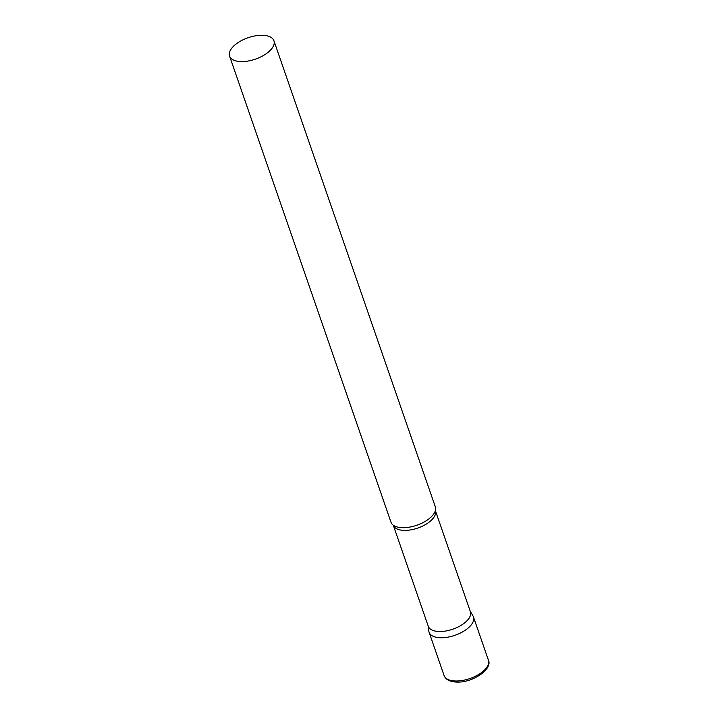 <?xml version="1.0" encoding="UTF-8"?>
<svg xmlns="http://www.w3.org/2000/svg" width="718" height="718" viewBox="0 0 718 718"><rect width="100%" height="100%" fill="white"/><g stroke="black" fill="none" stroke-linecap="round" stroke-linejoin="round"><path stroke-width="1.08" d="M488.42 660.156L473.449 616.924A23.461 11.317 160.9 0 1 464.725 630.592A23.461 11.317 160.9 0 1 441.417 637.764A23.461 11.317 160.9 0 1 429.104 632.28L444.074 675.512A23.461 11.317 160.9 0 0 456.388 681.005A23.461 11.317 160.9 0 0 479.696 673.825A23.461 11.317 160.9 0 0 488.42 660.156C492.745 668.961 473.27 682.477 457.447 682.1C450.159 681.956 445.699 679.766 444.074 675.512M428.287 626.311A22.276 10.743 -19.1 0 0 446.273 630.916A22.276 10.743 -19.1 0 0 468.522 618.979A22.276 10.743 -19.1 0 0 470.389 611.727L435.377 510.606A22.276 10.743 -19.1 0 1 433.501 517.849A22.276 10.743 -19.1 0 1 411.261 529.785A22.276 10.743 -19.1 0 1 393.276 525.19L428.287 626.311M428.116 625.818L428.843 631.203A23.461 11.317 -19.1 0 0 446.964 637.315A23.461 11.317 -19.1 0 0 471.475 624.561A23.461 11.317 -19.1 0 0 472.982 615.918L470.218 611.233M229.581 56.103L390.987 522.21A23.461 11.317 -19.1 0 0 393.724 525.495A23.461 11.317 -19.1 0 0 413.981 526.132A23.461 11.317 -19.1 0 0 433.367 514.492A23.461 11.317 -19.1 0 0 435.207 511.135A23.461 11.317 -19.1 0 0 435.332 506.854L273.926 40.746A23.461 11.317 -19.1 0 0 254.98 35.9A23.461 11.317 -19.1 0 0 231.555 48.474A23.461 11.317 -19.1 0 0 229.581 56.103A23.461 11.317 -19.1 0 0 248.527 60.958A23.461 11.317 -19.1 0 0 271.96 48.384A23.461 11.317 -19.1 0 0 273.926 40.746"/></g></svg>
